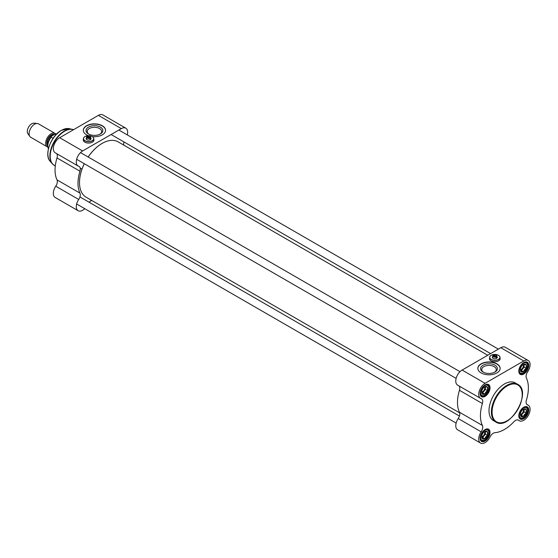 <?xml version="1.0" encoding="UTF-8"?>
<svg xmlns="http://www.w3.org/2000/svg" width="558" height="558" viewBox="0 0 558 558"><rect width="100%" height="100%" fill="white"/><g stroke="black" fill="none" stroke-linecap="round" stroke-linejoin="round"><path stroke-width="0.84" d="M102.037 143.469A31.778 18.344 120 0 0 101.968 143.504A31.778 18.344 120 0 0 88.136 156.993M84.265 163.703A31.778 18.344 120 0 0 79.501 182.424A31.778 18.344 120 0 0 79.501 182.501M459.673 412.885L86.12 197.218A31.966 18.456 -60 0 1 79.501 182.578A31.966 18.456 -60 0 1 84.307 163.724M88.178 157.014A31.966 18.456 -60 0 1 102.107 143.427A31.966 18.456 -60 0 1 118.094 141.844L487.748 355.265M47.632 146.991A7.749 4.478 -60 0 1 47.256 146.81A7.749 4.478 -60 0 1 46.063 140.602A7.749 4.478 -60 0 1 51.127 133.767A7.749 4.478 -60 0 1 55.005 133.383A7.749 4.478 -60 0 1 55.549 133.808M53.115 138.3L51.231 137.212L51.301 136.41L54.307 134.478L57.774 133.432M47.256 146.81L30.704 137.254A7.749 4.478 -60 0 1 29.839 136.452A7.749 4.478 -60 0 1 29.832 130.126A7.749 4.478 -60 0 1 34.582 124.218A7.749 4.478 -60 0 1 37.33 123.485A7.749 4.478 -60 0 1 38.453 123.834L55.005 133.383M29.839 136.452L27.907 133.718A6.298 3.634 -60 0 1 27.9 128.57A6.298 3.634 -60 0 1 31.757 123.771A6.298 3.634 -60 0 1 33.989 123.178L37.33 123.485M84.725 208.657A8.963 5.175 -60 0 1 78.141 210.729A8.963 5.175 -60 0 1 78.713 199.457A5.81 3.355 120 0 0 79.954 193.124A33.905 19.579 -60 0 1 79.954 171.194A5.81 3.355 120 0 0 79.09 166.458A5.81 3.355 120 0 0 78.713 166.298A8.963 5.175 -60 0 1 78.141 166.04A8.963 5.175 -60 0 1 76.767 158.856A8.963 5.175 -60 0 1 82.619 150.96L59.671 137.714A8.963 5.175 120 0 0 53.819 145.61A8.963 5.175 120 0 0 55.193 152.787L78.141 166.04M79.954 193.124L57.007 179.878A33.905 19.579 -60 0 1 57.007 157.949L79.954 171.194M82.619 150.96L121.323 128.619A8.963 5.175 -60 0 1 125.801 128.173L102.853 114.927A8.963 5.175 120 0 0 98.375 115.367L59.671 137.714M88.415 135.706A11.139 6.431 180 0 1 83.295 130.3A11.139 6.431 180 0 1 94.435 123.862A11.139 6.431 180 0 1 105.574 130.3A11.139 6.431 180 0 1 102.316 134.848A11.139 6.431 180 0 1 92.286 136.605A5.182 2.992 0 0 0 92.244 136.584M93.793 139.27A5.329 3.076 180 0 1 93.939 139.988A5.329 3.076 180 0 1 90.654 142.827A5.329 3.076 180 0 1 84.844 142.164A5.329 3.076 180 0 1 83.288 139.988A5.329 3.076 180 0 1 83.428 139.27M83.288 140.107A5.329 3.076 180 0 1 83.428 139.507M93.793 139.507A5.329 3.076 180 0 1 93.939 140.107M125.801 128.173A8.963 5.175 -60 0 1 127.301 134.91M124.002 141.955A5.81 3.355 120 0 0 123.757 145.115M56.644 153.631A5.81 3.355 -60 0 1 57.007 157.949M91.791 200.489A5.81 3.355 120 0 0 89.175 202.282M57.007 179.878A5.81 3.355 -60 0 1 55.765 186.212A8.963 5.175 120 0 0 55.193 197.483L78.141 210.729M105.574 130.419A11.139 6.431 0 0 0 94.435 124.099A11.139 6.431 0 0 0 83.295 130.419M88.492 127.105A8.405 4.855 0 0 0 88.492 133.962A8.405 4.855 0 0 0 100.377 133.962A8.405 4.855 0 0 0 100.377 127.105A8.405 4.855 0 0 0 88.492 127.105M88.938 134.206A7.24 4.178 180 0 1 87.194 131.486A7.24 4.178 180 0 1 89.315 128.528A7.24 4.178 180 0 1 97.176 127.615A7.24 4.178 180 0 1 101.675 131.444A7.24 4.178 180 0 1 101.675 131.486A7.24 4.178 180 0 1 99.938 134.206M87.522 136.829L87.662 136.117L90.389 137.847A2.086 1.2 0 0 0 90.696 137.219A2.086 1.2 0 0 0 90.089 136.368A2.086 1.2 0 0 0 90.012 136.326M90.389 137.847L90.389 138.482A2.086 1.2 180 0 1 90.089 138.698A2.086 1.2 180 0 1 89.705 138.872L89.559 138L86.839 136.591A2.086 1.2 0 0 0 86.532 137.219A2.086 1.2 0 0 0 87.599 138.265A2.086 1.2 0 0 0 89.705 138.244M90.389 138.482L89.559 138A1.89 1.088 180 0 1 87.278 137.833A1.89 1.088 180 0 1 86.978 136.515M87.662 136.117A1.89 1.088 180 0 1 89.95 136.292A1.89 1.088 180 0 1 90.25 137.61M84.983 136.584A5.182 2.992 0 0 0 84.949 136.605A5.182 2.992 0 0 0 83.428 138.719A5.182 2.992 0 0 0 86.63 141.488A5.182 2.992 0 0 0 92.279 140.839A5.182 2.992 0 0 0 93.793 138.719A5.182 2.992 0 0 0 92.279 136.605L92.209 136.564A5.085 2.936 180 0 1 92.209 140.721A5.085 2.936 180 0 1 85.018 140.721A5.085 2.936 180 0 1 85.018 136.564A5.085 2.936 180 0 1 92.209 136.564M84.16 141.676A5.182 2.992 180 0 1 83.428 140.142L83.428 138.719M93.793 138.719L93.793 140.142A5.182 2.992 180 0 1 93.067 141.676M86.532 137.875A2.469 1.423 0 0 0 86.867 139.653A2.469 1.423 0 0 0 90.361 139.653L90.361 139.653A2.469 1.423 0 0 0 90.696 137.875M86.978 139.709A2.176 1.256 180 0 1 86.434 138.879A2.176 1.256 180 0 1 86.532 138.51M90.696 138.51A2.176 1.256 180 0 1 90.794 138.879A2.176 1.256 180 0 1 90.25 139.709M523.299 409.272A3.222 1.862 -60 0 1 521.2 414.12A3.222 1.862 -60 0 1 520.349 414.42M523.948 409.042A3.878 2.239 -60 0 1 524.108 410.004A3.878 2.239 -60 0 1 522.734 413.534A3.878 2.239 -60 0 1 520.44 415.096M520.684 415.989A4.359 2.518 120 0 1 520.342 414.552A4.359 2.518 120 0 1 520.684 412.725L520.83 412.348A4.359 2.518 120 0 1 523.271 409.3L526.159 409.363L526.159 413.018L524.45 414.524L523.418 416.428L520.684 416.184L520.342 414.155M526.013 409.349A4.359 2.518 120 0 0 523.571 409.133M526.159 412.822A4.359 2.518 120 0 0 526.159 409.558M523.571 416.24A4.359 2.518 120 0 0 526.013 413.199M520.83 416.198A4.359 2.518 120 0 0 523.271 416.414M526.159 413.018L524.108 411.832L524.108 409.028M523.418 416.428L521.367 415.243L524.108 411.832M520.454 415.159L521.367 415.243M484.595 431.613A3.222 1.862 -60 0 1 482.496 436.461A3.222 1.862 -60 0 1 481.645 436.761M485.244 431.383A3.878 2.239 -60 0 1 485.404 432.352A3.878 2.239 -60 0 1 484.03 435.882A3.878 2.239 -60 0 1 481.742 437.444M481.979 438.33A4.359 2.518 120 0 1 481.638 436.9A4.359 2.518 120 0 1 481.979 435.073L482.126 434.689A4.359 2.518 120 0 1 484.574 431.648L487.462 431.711L487.462 435.366L485.746 436.872L484.721 438.769L481.979 438.525L481.638 436.502M487.308 431.697A4.359 2.518 120 0 0 484.867 431.48M487.462 435.163A4.359 2.518 120 0 0 487.462 431.906M484.867 438.588A4.359 2.518 120 0 0 487.308 435.547M482.126 438.539A4.359 2.518 120 0 0 484.574 438.755M487.462 435.366L485.404 434.173L485.404 431.376M484.721 438.769L482.663 437.584L485.404 434.173M481.749 437.507L482.663 437.584M484.595 386.924A3.222 1.862 -60 0 1 482.496 391.772A3.222 1.862 -60 0 1 481.645 392.072M485.244 386.694A3.878 2.239 -60 0 1 485.404 387.657A3.878 2.239 -60 0 1 484.03 391.193A3.878 2.239 -60 0 1 481.742 392.755M481.979 393.641A4.359 2.518 120 0 1 481.638 392.204A4.359 2.518 120 0 1 481.979 390.377L482.126 390A4.359 2.518 120 0 1 484.574 386.959L487.462 387.022L487.462 390.67L485.746 392.176L484.721 394.081L481.979 393.836L481.638 391.814M487.308 387.008A4.359 2.518 120 0 0 484.867 386.785M487.462 390.474A4.359 2.518 120 0 0 487.462 387.217M484.867 393.899A4.359 2.518 120 0 0 487.308 390.858M482.126 393.85A4.359 2.518 120 0 0 484.574 394.067M487.462 390.67L485.404 389.484L485.404 386.687M484.721 394.081L482.663 392.895L485.404 389.484M481.749 392.811L482.663 392.895M523.299 364.576A3.222 1.862 -60 0 1 521.2 369.431A3.222 1.862 -60 0 1 520.349 369.731M523.948 364.346A3.878 2.239 -60 0 1 524.108 365.316A3.878 2.239 -60 0 1 522.734 368.845A3.878 2.239 -60 0 1 520.44 370.407M520.684 371.293A4.359 2.518 120 0 1 520.342 369.863A4.359 2.518 120 0 1 520.684 368.036L520.83 367.652A4.359 2.518 120 0 1 523.271 364.611L526.159 364.674L526.159 368.329L524.45 369.835L523.418 371.733L520.684 371.489L520.342 369.466M526.013 364.66A4.359 2.518 120 0 0 523.571 364.444M526.159 368.134A4.359 2.518 120 0 0 526.159 364.869M523.571 371.551A4.359 2.518 120 0 0 526.013 368.51M520.83 371.502A4.359 2.518 120 0 0 523.271 371.726M526.159 368.329L524.108 367.143L524.108 364.339M523.418 371.733L521.367 370.547L524.108 367.143M520.454 370.47L521.367 370.547M526.787 404.369L528.245 405.213A8.963 5.175 -60 0 0 527.666 404.955A5.81 3.355 120 0 1 527.296 404.787A5.81 3.355 120 0 1 526.424 400.051A33.905 19.579 120 0 0 526.424 378.122A5.81 3.355 120 0 1 527.666 371.788A8.963 5.175 -60 0 0 528.245 360.517A8.963 5.175 -60 0 0 523.767 360.963L485.062 383.311A8.963 5.175 -60 0 0 479.203 391.207A8.963 5.175 -60 0 0 480.577 398.384A8.963 5.175 -60 0 0 481.156 398.642A5.81 3.355 120 0 1 481.533 398.81A5.81 3.355 120 0 1 482.398 403.546A33.905 19.579 120 0 0 482.398 425.475L459.45 412.223A5.81 3.355 -60 0 1 458.209 418.556A8.963 5.175 120 0 0 457.63 429.827L480.577 443.073A8.963 5.175 -60 0 1 481.156 431.808A5.81 3.355 120 0 0 482.398 425.475M480.577 443.073A8.963 5.175 -60 0 0 490.05 436.942A5.81 3.355 120 0 1 494.918 432.701A33.905 19.579 120 0 0 513.911 421.736A5.81 3.355 120 0 1 518.445 420.118A5.81 3.355 120 0 1 518.773 420.362A8.963 5.175 -60 0 0 519.282 420.732A8.963 5.175 -60 0 0 528.245 415.557A8.963 5.175 -60 0 0 528.245 405.213M459.088 385.976A5.81 3.355 -60 0 1 459.45 390.293A33.905 19.579 120 0 0 459.45 412.223M480.577 398.384L457.63 385.139A8.963 5.175 120 0 1 456.256 377.954A8.963 5.175 120 0 1 462.115 370.059L500.819 347.718L523.767 360.963M481.122 363.83A11.139 6.431 180 0 1 493.265 362.435A11.139 6.431 180 0 1 500.142 368.378A11.139 6.431 180 0 1 488.996 374.809A11.139 6.431 180 0 1 477.857 368.378A11.139 6.431 180 0 1 481.122 363.83M500.003 357.978A5.329 3.076 180 0 1 500.149 358.689A5.329 3.076 180 0 1 494.82 361.765A5.329 3.076 180 0 1 489.492 358.689A5.329 3.076 180 0 1 489.638 357.978M500.003 358.215A5.329 3.076 180 0 1 500.149 358.808M489.499 358.808A5.329 3.076 180 0 1 489.638 358.215M528.245 360.517L505.297 347.271A8.963 5.175 120 0 0 500.819 347.718M500.135 368.496A11.139 6.431 0 0 0 493.167 362.651A11.139 6.431 0 0 0 481.122 364.067A11.139 6.431 0 0 0 477.864 368.496M494.939 372.046L494.939 372.046A8.405 4.855 0 0 0 494.939 365.183A8.405 4.855 0 0 0 483.061 365.183A8.405 4.855 0 0 0 483.054 372.046A8.405 4.855 0 0 0 494.939 372.046L494.939 372.046M483.5 372.284A7.24 4.178 180 0 1 481.756 369.605A7.24 4.178 180 0 1 481.756 369.563A7.24 4.178 180 0 1 488.996 365.385A7.24 4.178 180 0 1 496.243 369.563A7.24 4.178 180 0 1 494.5 372.284M484.888 384.992A6.536 3.773 -60 0 1 487.985 384.762A6.536 3.773 -60 0 1 487.985 392.316A6.536 3.773 -60 0 1 481.449 396.089A6.536 3.773 -60 0 1 480.096 393.292M484.721 385.09L485.062 384.887A7.024 4.052 120 0 0 480.096 393.495A7.024 4.052 120 0 0 485.062 396.361A7.024 4.052 120 0 0 490.029 387.761A7.024 4.052 120 0 0 485.062 384.887M523.592 362.651A6.536 3.773 -60 0 1 526.689 362.421A6.536 3.773 -60 0 1 526.689 369.968A6.536 3.773 -60 0 1 520.154 373.748A6.536 3.773 -60 0 1 518.8 370.944M523.418 362.742L523.767 362.547A7.024 4.052 120 0 0 518.8 371.147A7.024 4.052 120 0 0 523.767 374.013A7.024 4.052 120 0 0 528.733 365.413A7.024 4.052 120 0 0 523.767 362.547M523.592 407.34A6.536 3.773 -60 0 1 526.689 407.11A6.536 3.773 -60 0 1 526.689 414.664A6.536 3.773 -60 0 1 520.154 418.437A6.536 3.773 -60 0 1 518.8 415.633M523.418 407.431L523.767 407.235A7.024 4.052 120 0 0 518.8 415.836A7.024 4.052 120 0 0 523.767 418.702A7.024 4.052 120 0 0 528.733 410.102A7.024 4.052 120 0 0 523.767 407.235M484.888 429.688A6.536 3.773 -60 0 1 487.985 429.458A6.536 3.773 -60 0 1 487.985 437.005A6.536 3.773 -60 0 1 481.449 440.778A6.536 3.773 -60 0 1 480.096 437.981M517.705 384.309L515.313 382.921A21.797 12.583 120 0 0 504.411 384.002A21.797 12.583 120 0 0 490.175 403.211A21.797 12.583 120 0 0 493.516 420.676L495.909 422.057C509.663 431.348 532.625 391.57 517.705 384.309A21.797 12.583 120 0 0 506.81 385.383A21.797 12.583 120 0 0 492.568 404.592A21.797 12.583 120 0 0 495.909 422.057M485.062 429.583L485.062 429.583A7.024 4.052 120 0 0 480.096 438.183A7.024 4.052 120 0 0 485.062 441.05A7.024 4.052 120 0 0 490.029 432.45A7.024 4.052 120 0 0 485.062 429.583L484.721 429.779M493.732 355.53L493.872 354.818L496.599 356.548A2.086 1.2 0 0 0 496.906 355.92A2.086 1.2 0 0 0 496.292 355.069A2.086 1.2 0 0 0 496.222 355.034M496.599 356.548L496.599 357.183A2.086 1.2 180 0 1 496.292 357.406A2.086 1.2 180 0 1 495.916 357.58L495.769 356.708L493.049 355.293A2.086 1.2 0 0 0 492.742 355.92A2.086 1.2 0 0 0 493.802 356.974A2.086 1.2 0 0 0 495.916 356.946M496.599 357.183L495.769 356.708A1.89 1.088 180 0 1 493.488 356.534A1.89 1.088 180 0 1 493.188 355.216M493.872 354.818A1.89 1.088 180 0 1 496.16 354.993A1.89 1.088 180 0 1 496.453 356.311M491.193 355.286A5.182 2.992 0 0 0 491.159 355.306A5.182 2.992 0 0 0 489.638 357.427A5.182 2.992 0 0 0 492.84 360.189A5.182 2.992 0 0 0 498.489 359.54A5.182 2.992 0 0 0 500.003 357.427A5.182 2.992 0 0 0 498.489 355.306A5.182 2.992 0 0 0 498.454 355.286M498.42 359.422A5.085 2.936 180 0 1 491.228 359.422A5.085 2.936 180 0 1 491.228 355.272A5.085 2.936 180 0 1 498.42 355.272A5.085 2.936 180 0 1 498.42 359.422M490.37 360.377A5.182 2.992 180 0 1 489.638 358.85L489.638 357.427M500.003 357.427L500.003 358.85A5.182 2.992 180 0 1 499.277 360.377M492.742 356.576A2.469 1.423 0 0 0 493.077 358.355A2.469 1.423 0 0 0 496.571 358.355L496.571 358.355A2.469 1.423 0 0 0 496.906 356.576M493.181 358.41A2.176 1.256 180 0 1 492.644 357.58A2.176 1.256 180 0 1 492.742 357.211M496.906 357.211A2.176 1.256 180 0 1 497.004 357.58A2.176 1.256 180 0 1 496.46 358.41M47.493 144.947A6.536 3.773 -60 0 1 51.782 135.134A6.536 3.773 -60 0 1 54.224 134.534M54.551 134.339A6.731 3.885 120 0 0 51.545 134.841A6.731 3.885 120 0 0 47.388 140.044A6.731 3.885 120 0 0 47.479 145.547M48.42 148.749A9.444 5.454 -60 0 1 51.231 137.212M48.902 147.326A18.763 10.832 -60 0 1 56.274 134.555M69.087 128.661L61.31 130.377C50.883 135.873 43.817 155.082 50.206 161.367A19.23 11.104 -60 0 1 49.46 145.638A19.23 11.104 -60 0 1 61.464 130.363A19.23 11.104 -60 0 1 69.087 128.661L72.268 129.31A20.276 11.704 -60 0 1 73.551 129.7A20.346 11.746 -60 0 0 64.588 131.256A20.346 11.746 -60 0 0 51.301 149.188A20.346 11.746 -60 0 0 54.419 165.489L52.361 163.801A20.276 11.704 -60 0 1 51.566 147.214A20.276 11.704 -60 0 1 64.233 131.109A20.276 11.704 -60 0 1 72.268 129.31L73.572 129.686M53.359 164.729A20.276 11.704 -60 0 1 52.361 163.801L50.206 161.367M121.323 128.619L98.375 115.367M55.765 186.212L78.713 199.457M523.418 408.031A5.81 3.355 -60 0 1 526.982 413.094A5.81 3.355 -60 0 1 519.861 417.203A5.81 3.355 -60 0 1 523.418 408.031M519.121 417.21A6.298 3.634 120 0 0 519.93 418.026C522.679 418.646 524.834 417.482 526.389 414.524C528.105 410.869 528.056 408.4 526.229 407.124A6.298 3.634 120 0 0 525.113 406.831M484.721 430.371A5.81 3.355 -60 0 1 488.278 435.435A5.81 3.355 -60 0 1 481.156 439.544A5.81 3.355 -60 0 1 484.721 430.371M480.417 439.558A6.298 3.634 120 0 0 481.226 440.374C483.981 440.994 486.13 439.823 487.685 436.872C489.401 433.21 489.352 430.748 487.525 429.465A6.298 3.634 120 0 0 486.409 429.172M484.721 385.683A5.81 3.355 -60 0 1 488.278 390.746A5.81 3.355 -60 0 1 481.156 394.855A5.81 3.355 -60 0 1 484.721 385.683M480.417 394.869A6.298 3.634 120 0 0 481.226 395.685C483.981 396.299 486.13 395.134 487.685 392.176C489.401 388.521 489.352 386.052 487.525 384.776A6.298 3.634 120 0 0 486.409 384.483M523.418 363.335A5.81 3.355 -60 0 1 526.982 368.399A5.81 3.355 -60 0 1 519.861 372.514A5.81 3.355 -60 0 1 523.418 363.335M519.121 372.521A6.298 3.634 120 0 0 519.93 373.337C522.679 373.958 524.834 372.786 526.389 369.835C528.105 366.174 528.056 363.711 526.229 362.435A6.298 3.634 120 0 0 525.113 362.135M459.45 390.293L482.398 403.546M462.115 370.059L485.062 383.311M518.068 419.951L518.773 420.362M527.666 404.955L526.961 404.55M458.209 418.556L481.156 431.808M507.152 385.976A21.316 12.304 -60 0 1 520.202 404.543A21.316 12.304 -60 0 1 494.102 419.616A21.316 12.304 -60 0 1 507.152 385.976M48.386 148.888L47.479 145.464L47.835 142.75L49.355 139.068L51.301 136.41M81.998 169.102L80.171 168.049M55.291 165.991L54.419 165.489M90.696 139.249L90.696 137.219M86.532 139.249L86.532 137.219M111.112 134.513L490.608 353.612M118.861 130.035L498.357 349.134M76.641 159.302L456.137 378.401M80.519 152.592L460.008 371.691M76.641 203.991L456.137 423.09M79.94 196.946L459.429 416.045M519.393 417.719L519.93 418.026M525.685 406.81L526.229 407.124M480.689 440.06L481.226 440.374M486.988 429.158L487.525 429.465M480.689 395.371L481.226 395.685M486.988 384.462L487.525 384.776M519.393 373.03L519.93 373.337M525.685 362.121L526.229 362.435M517.831 419.888L519.282 420.732M496.906 357.95L496.906 355.92M492.742 357.95L492.742 355.92"/></g></svg>
